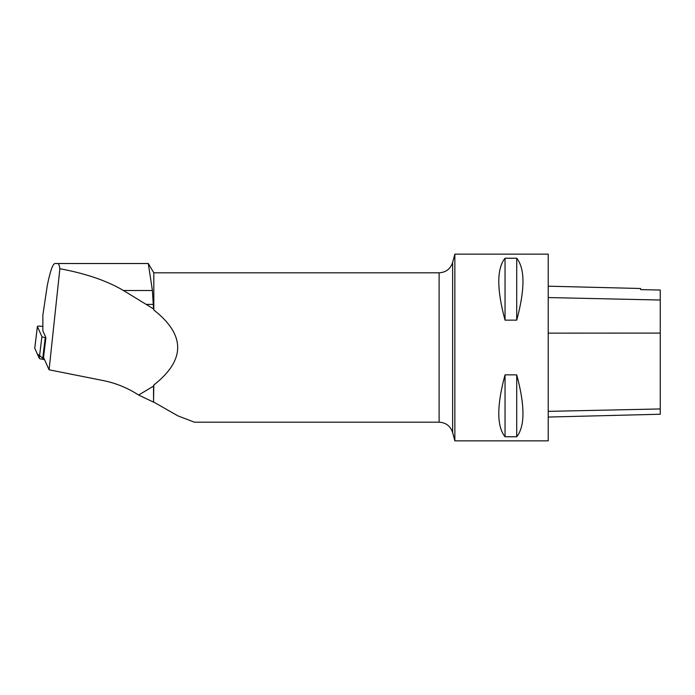 <?xml version="1.0" encoding="UTF-8"?>
<svg xmlns="http://www.w3.org/2000/svg" width="695" height="695" viewBox="0 0 695 695"><rect width="100%" height="100%" fill="white"/><g stroke="black" fill="none" stroke-linecap="round" stroke-linejoin="round"><path stroke-width="1.04" d="M42.864 326.476L41.396 326.285A3.701 0.669 6.9 0 0 37.391 326.468A3.701 0.669 6.9 0 0 37.4 326.537L41.909 336.589A3.701 0.669 6.9 0 0 45.253 337.596L45.922 337.683L43.524 357.395L49.084 369.792L103.329 380.591C115.848 383.119 127.619 387.932 138.626 395.038L153.543 402.153L153.543 386.116L138.626 395.038M37.4 326.537L34.759 348.247L37.322 353.946L44.497 359.55L42.612 359.298A3.701 0.669 -173.1 0 1 39.268 358.299L34.759 348.247A3.701 0.669 -173.1 0 1 34.75 348.169A3.701 0.669 -173.1 0 1 34.776 348.099M49.084 369.792L59.866 268.73C85.832 273.535 107.021 280.789 123.449 290.51L153.543 308.884L152.413 290.51L148.287 263.518L54.94 263.518C52.777 263.874 50.24 271.128 47.321 285.289L42.864 315.052L42.864 330.846L45.922 337.683M153.543 308.884L153.821 310.005C185.626 334.999 185.626 360.001 153.821 384.995L153.543 402.153M59.866 268.73C59.353 265.281 58.632 263.544 57.694 263.518L148.287 263.518L153.821 272.814L153.821 310.005M57.694 263.518L54.94 263.518M153.821 384.995L153.543 386.116M194.296 422.143L177.946 415.888L153.821 402.127M548.216 417.052L660.25 414.237L660.25 290.041L640.642 289.607L640.642 288.503L548.216 286.184M548.216 440.856L548.216 254.144L454.86 254.144L454.86 440.856L548.216 440.856M505.039 258.236C496.716 268.67 496.716 289.311 505.039 320.143L516.715 320.143C525.038 289.311 525.038 268.67 516.715 258.236L505.039 258.236L505.039 320.143M505.039 374.857C496.716 405.689 496.716 426.33 505.039 436.764L516.715 436.764C525.038 426.33 525.038 405.689 516.715 374.857L505.039 374.857L505.039 436.764M516.715 436.764L516.715 374.857M516.715 320.143L516.715 258.236M45.253 337.596L42.612 359.298M39.268 358.299L41.909 336.589M194.296 422.186L439.11 422.186L439.11 272.814C445.955 272.397 450.464 268.939 452.636 262.432L452.636 432.568L454.86 440.856M660.25 408.947L548.216 411.362M660.25 333.087L548.216 333.14M660.25 300.031L548.216 297.556M146.602 304.393L153.543 304.393M123.449 290.51L152.413 290.51M37.391 326.468L34.75 348.169M153.821 272.814L439.11 272.814M452.636 262.432L454.86 254.144M452.636 432.568C450.464 426.061 445.955 422.603 439.11 422.186"/></g></svg>
